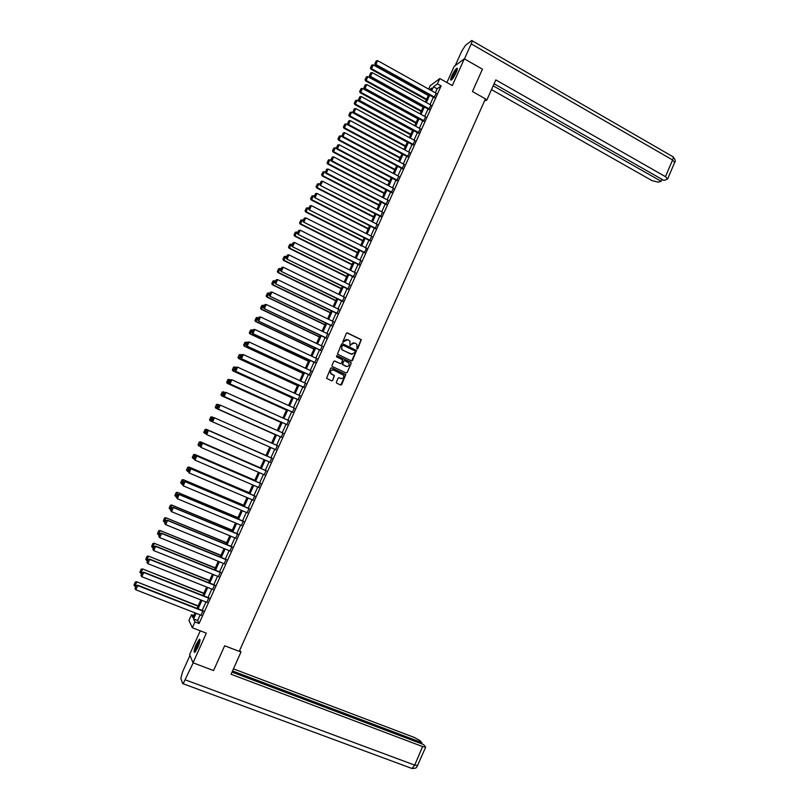 <?xml version="1.0" encoding="UTF-8"?>
<svg xmlns="http://www.w3.org/2000/svg" width="809" height="809" viewBox="0 0 809 809"><rect width="100%" height="100%" fill="white"/><g stroke="black" fill="none" stroke-linecap="round" stroke-linejoin="round"><path stroke-width="1.21" d="M356.971 349.043L357.74 348.75L361.32 339.689L347.455 332.904L346.353 333.318L342.703 342.136L347.728 339.669L349.923 341.135L349.973 345.706L351.217 344.351L354.736 343.026L355.859 343.562L356.911 344.472L356.971 349.043M357.123 349.094L361.107 339.699L346.93 332.843M343.117 342.399L344.189 340.993M350.135 345.756L351.217 344.351M197.8 647.513C200.035 642.012 200.551 639.292 199.338 639.322L196.294 644.176C194.059 649.647 193.543 652.378 194.747 652.367L197.8 647.513M456.114 72.648C457.489 69.432 457.712 67.986 456.772 68.29C455.346 69.412 453.707 71.9 451.877 75.753C450.502 78.969 450.279 80.425 451.22 80.111C452.646 78.999 454.274 76.521 456.114 72.648M336.372 382.101L336.787 383.233L340.609 385.013L341.711 384.588L345.767 374.618L331.761 367.893L330.648 368.307L326.553 378.288L331.579 380.817L332.691 380.392L334.41 375.659L330.739 373.313C330.193 370.835 331.154 369.764 333.611 370.077L343.562 375.164C344.159 377.651 343.218 378.743 340.731 378.45L339.234 377.752L338.132 378.177L336.372 382.101M200.167 614.87L197.618 620.543L199.085 623.506L194.959 621.909L192.33 627.754L188.942 620.422L191.5 614.739L192.886 617.601L195.02 612.868M428.669 89.101L430.196 85.724L439.813 78.554L452.302 85.572L464.326 58.824L482.437 69.18L472.446 91.528L485.44 98.85L239.242 651.376L224.649 645.774L213.566 670.55L193.017 662.804L206.335 633.164L192.33 627.754M439.813 78.554L437.416 83.853L433.482 86.755L431.672 90.77M199.085 623.506L441.107 85.916L437.416 83.853M351.409 360.875L352.502 360.45L356.516 350.479L342.601 343.714L341.499 344.128L337.444 354.109L351.409 360.875M351.207 363.362L347.112 372.514L346.009 372.929L332.368 366.528L331.963 365.395L333.723 361.461L334.835 361.036L340.377 363.646L341.479 363.231L342.591 359.813L336.473 356.769L336.959 355.687L350.803 362.23L351.207 363.362L347.112 372.514M200.288 630.828L189.619 654.532L193.017 662.804M464.326 58.824L454.132 66.469L446.902 82.538M441.107 85.916L437.143 88.798L435.333 92.813M433.331 97.242L430.024 104.594M428.032 109.023L424.705 116.405M422.713 120.814L419.365 128.247M417.393 132.636L414.026 140.109M412.054 144.487L408.666 152.001M406.705 156.359L403.307 163.914M401.345 168.262L397.927 175.846M395.965 180.195L392.537 187.819M390.585 192.148L387.137 199.813M385.195 204.121L381.717 211.827M379.785 216.124L376.296 223.871M374.365 228.158L370.856 235.945M368.934 240.212L365.405 248.039M363.494 252.297L359.944 260.164M358.033 264.401L354.473 272.309M352.572 276.536L348.992 284.485M347.091 288.702L343.491 296.691M341.6 300.887L337.98 308.927M336.099 313.103L332.459 321.183M330.588 325.349L326.927 333.46M325.056 337.616L321.385 345.777M319.515 349.913L315.823 358.114M313.963 362.24L310.252 370.482M308.401 374.587L304.669 382.869M302.829 386.965L299.077 395.298M297.237 399.373L293.475 407.736M291.644 411.811L287.852 420.215M286.032 424.27L282.22 432.724M280.399 436.759L276.577 445.253M274.767 449.278L270.924 457.793M269.104 461.838L265.271 470.353M263.431 474.438L259.598 482.943M257.737 487.058L253.915 495.563M252.044 499.719L248.211 508.214M246.33 512.4L242.508 520.885M240.607 525.102L236.784 533.596M234.873 537.843L231.05 546.328M229.119 550.605L225.296 559.08M223.355 563.408L219.542 571.872M217.581 576.23L213.768 584.695M211.786 589.083L207.984 597.538M205.982 601.967L202.179 610.411M434.079 97.656L436.223 93.308M428.77 109.427L430.914 105.089M423.461 121.229L425.585 116.9M418.142 133.05L420.245 128.722M412.802 144.892L414.896 140.584M407.453 156.764L409.536 152.466M402.093 168.666L404.166 164.369M396.723 180.589L398.776 176.301M391.344 192.542L393.376 188.254M385.954 204.515L387.956 200.238M380.543 216.519L382.536 212.251M375.133 228.542L377.095 224.285M369.703 240.607L371.634 236.339M304.386 218.066L302.95 220.918L304.386 218.066L305.802 217.914L366.72 248.221L364.262 252.681M358.812 264.786L360.713 260.549M353.341 276.921L355.242 272.694M347.87 289.086L349.761 284.869M342.379 301.272L344.27 297.075M336.878 313.488L338.759 309.301M331.366 325.724L333.247 321.557M325.845 337.99L327.716 333.834M320.303 350.287L322.164 346.151M314.752 362.604L316.612 358.478M309.19 374.961L311.04 370.846M303.618 387.329L305.468 383.233M298.036 399.737L299.876 395.652M292.433 412.165L294.264 408.1M286.821 424.624L288.651 420.579M281.198 437.113L283.019 433.078M275.566 449.632L277.376 445.607M269.903 462.192L271.733 458.147M264.23 474.792L266.07 470.707M258.546 487.412L260.407 483.297M252.853 500.063L254.724 495.907M247.139 512.734L249.03 508.558M241.416 525.446L243.317 521.229M235.682 538.177L237.603 533.93M229.938 550.949L231.87 546.662M224.174 563.742L226.115 559.413M218.4 576.554L220.361 572.206M212.615 589.407L214.587 585.018M206.811 602.29L208.803 597.861M200.996 615.194L203.008 610.734M193.776 615.619L191.5 614.739M196.091 613.283L193.533 618.956L194.959 621.909M429.67 95.209L426.353 102.571M424.361 106.99L421.024 114.393M419.032 118.802L415.684 126.234M413.702 130.633L410.335 138.106M408.353 142.495L404.965 150.009M402.993 154.377L399.585 161.931M397.623 166.29L394.205 173.884M392.244 178.223L388.805 185.858M386.854 190.186L383.395 197.861M381.443 202.169L377.965 209.885M376.033 214.193L372.534 221.939M370.603 226.227L367.084 234.023M365.162 238.291L361.633 246.128M359.712 250.385L356.162 258.263M354.241 262.51L350.671 270.418M348.77 274.656L345.18 282.614M343.279 286.831L339.679 294.82M337.778 299.027L334.157 307.066M332.266 311.253L328.626 319.333M326.745 323.509L323.084 331.629M321.203 335.786L317.522 343.946M315.662 348.092L311.961 356.294M310.1 360.43L306.378 368.671M304.528 372.787L300.786 381.079M298.936 385.175L295.184 393.508M293.343 397.593L289.561 405.966M287.731 410.042L283.939 418.455M282.108 422.51L278.296 430.964M276.466 435.009L272.633 443.514M270.823 447.539L266.98 456.064M265.15 460.119L261.307 468.633M259.467 472.719L255.624 481.234M253.773 485.36L249.93 493.864M248.06 498.02L244.227 506.525M242.336 510.712L238.503 519.216M236.602 523.433L232.77 531.928M230.858 536.185L227.026 544.669M225.094 548.957L221.272 557.441M219.32 561.77L215.497 570.244M213.536 574.602L209.713 583.077M207.731 587.465L203.919 595.93M201.916 600.359L198.104 608.823M430.712 90.234L431.682 88.08L429.599 89.617M197.032 608.398L200.844 599.944M202.847 595.505L206.659 587.041M208.641 582.652L212.464 574.178M214.436 569.819L218.258 561.335M220.21 557.007L224.032 548.522M225.964 544.235L229.796 535.75M231.718 531.493L235.55 522.998M237.452 518.771L241.284 510.267M243.175 506.08L247.008 497.575M248.879 493.419L252.721 484.904M254.582 480.789L258.425 472.274M260.265 468.178L264.108 459.664M265.939 455.609L269.781 447.074M271.602 443.049L275.434 434.544M277.254 430.509L281.067 422.045M282.897 417.99L286.699 409.566M288.53 405.501L292.312 397.128M294.152 393.032L297.914 384.7M299.765 380.604L303.496 372.312M305.357 368.196L309.078 359.944M310.939 355.818L314.64 347.607M316.511 343.461L320.192 335.3M322.063 331.144L325.734 323.013M327.615 318.847L331.255 310.767M333.146 306.571L336.766 298.531M338.668 294.334L342.278 286.335M344.179 282.108L347.769 274.16M349.67 269.923L353.24 262.005M355.161 257.758L358.711 249.89M360.632 245.623L364.161 237.785M366.093 233.518L369.612 225.721M371.543 221.433L375.042 213.677M376.984 209.369L380.463 201.663M382.404 197.345L385.863 189.67M387.814 185.342L391.263 177.707M393.225 173.359L396.643 165.764M398.615 161.406L402.022 153.852M403.984 149.483L407.382 141.969M409.354 137.581L412.732 130.107M414.714 125.708L418.061 118.266M420.053 113.857L423.39 106.454M425.382 102.035L428.709 94.673M437.143 88.798L433.482 86.755M197.618 620.543L193.533 618.956M332.661 380.442L334.218 375.649L331.741 374.243M353.381 342.783L351.005 344.361M346.333 339.426L343.997 341.004M351.642 360.945L356.304 350.489L342.116 343.653M355.151 351.672L354.868 350.884L342.945 345.2L341.671 346.616L341.863 349.255L342.986 350.246L351.136 354.13L354.655 352.795L355.151 351.672M352.168 354.372L342.783 350.257L341.661 349.266L341.974 345.494M346.212 373L346.909 372.504M340.599 363.716L334.4 360.966M351.005 363.352L350.59 362.22L336.615 355.636M346.1 366.346C348.608 366.639 349.539 365.537 348.891 363.029L344.806 360.713L343.704 361.127L342.591 364.546L346.849 366.548M344.371 360.632L343.704 361.127M345.898 366.346L342.389 364.535L343.501 361.127M341.388 378.632L338.86 377.672M332.691 369.865C330.638 370.138 329.92 371.28 330.547 373.303L331.548 374.233M331.751 380.867L332.691 380.392M340.771 385.074L345.564 374.607L331.346 367.812M426.656 99.224L371.523 68.664L373.242 64.892L428.335 95.502M370.643 67.713L371.847 65.074L370.431 67.916L371.523 68.664L370.977 69.18L426.363 99.871M373.242 64.892L371.847 65.074M370.431 67.916L370.977 69.18M434.726 97.201L375.932 64.498L375.366 65.023L434.281 97.778M436.425 93.429L377.672 60.675L375.932 64.498L375.032 63.537L376.256 60.857L375.032 63.537M375.366 65.023L374.81 63.749M376.256 60.857L377.672 60.675M451.776 79.676L451.857 78.19C453.657 73.467 455.467 70.525 457.287 69.341M457.115 70.019C455.315 71.768 453.738 74.468 452.413 78.119L452.241 79.171M457.358 68.644L457.328 68.664C455.093 70.767 453.141 74.125 451.452 78.726M195.333 651.811L195.889 647.604C197.497 643.216 198.883 640.799 200.015 640.354M199.934 641.021C198.812 642.033 197.649 644.237 196.425 647.645L195.748 651.275M199.985 639.606L199.975 639.616C198.589 640.87 197.133 643.61 195.616 647.827L194.787 652.347M484.581 100.791L486.836 100.063L495.816 79.899L665.463 176.665L672.582 159.949L471.212 43.868L464.457 58.905M485.289 99.194L486.836 100.063M491.488 89.607L652.115 180.68L658.253 182.156L661.165 181.297L493.177 85.825M471.212 43.868C472.274 41.39 472.446 40.268 471.708 40.521L465.418 45.415L461.696 51.24L455.214 65.66M494.077 83.792L663.967 180.468L667.617 179.011L665.463 176.665M662.005 179.345L661.165 181.297M239.292 651.245L241.021 651.902L239.666 650.416M241.021 651.902L231.071 674.251L422.611 746.586L425.686 747.162L423.613 744.563L232.031 672.087M411.761 768.408L182.672 683.565L180.832 678.346L182.581 671.864L189.973 655.411M183.168 683.686L193.179 662.864L213.293 670.449M421.398 743.724L421.863 742.642L420.033 740.66L414.289 737.444L233.467 668.871M421.863 742.642L232.537 670.964M421.408 110.863L366.133 80.445L367.862 76.663L423.087 107.132M365.263 79.484L366.467 76.845L365.051 79.686L366.133 80.445L365.607 80.93L421.125 111.48M367.862 76.663L366.467 76.845M365.051 79.686L365.607 80.93M416.15 122.523L360.743 92.246L362.472 88.464L417.828 118.781M359.863 91.286L361.077 88.636L359.651 91.478L360.743 92.246L360.217 92.722L415.877 123.12M362.472 88.464L361.077 88.636M359.651 91.478L360.217 92.722M429.417 108.993L370.471 76.44L369.915 76.946L428.982 109.549M431.126 105.21L372.221 72.608L370.471 76.44L369.582 75.47L370.805 72.79L369.582 75.47M369.915 76.946L369.359 75.672M370.805 72.79L372.221 72.608M424.098 120.804L365.001 88.414L364.454 88.899L423.683 121.35M425.807 117.012L366.75 84.571L365.001 88.414L364.111 87.443L365.334 84.753L364.111 87.443M364.454 88.899L363.888 87.635M365.334 84.753L366.75 84.571M410.871 134.213L355.333 104.078L357.062 100.286L412.57 130.461M354.453 103.107L355.667 100.458L354.251 103.289L355.333 104.078L354.817 104.523L410.618 134.79M357.062 100.286L355.667 100.458M354.251 103.289L354.817 104.523M405.592 145.923L349.903 115.93L351.642 112.127L407.291 142.162M349.033 114.959L350.246 112.299L348.831 115.131L349.903 115.93L349.397 116.365L405.339 146.48M351.642 112.127L350.246 112.299M348.831 115.131L349.397 116.365M400.303 157.664L344.472 127.812L346.212 123.999L402.002 153.892M343.603 126.841L344.816 124.171L343.4 127.003L344.472 127.812L343.977 128.226L400.061 158.2M346.212 123.999L344.816 124.171M343.4 127.003L343.977 128.226M418.769 132.646L359.509 100.407L358.984 100.872L418.364 133.172M420.478 128.853L361.269 96.564L359.509 100.407L358.62 99.426L359.853 96.736L358.62 99.426M358.984 100.872L358.407 99.618M359.853 96.736L361.269 96.564M413.419 144.518L354.018 112.431L353.493 112.876L413.045 145.023M415.138 140.705L355.778 108.578L354.018 112.431L353.128 111.45L354.362 108.75L353.128 111.45M353.493 112.876L352.916 111.632M354.362 108.75L355.778 108.578M408.07 156.41L348.507 124.485L348.001 124.899L407.706 156.906M409.779 152.598L350.277 120.622L348.507 124.485L347.617 123.494L348.861 120.794L347.617 123.494M348.001 124.899L347.415 123.666M348.861 120.794L350.277 120.622M394.994 169.425L339.032 139.724L340.771 135.902L342.389 136.761M338.152 138.743L339.376 136.064L337.96 138.895L339.032 139.724L338.546 140.109L394.762 169.93M340.771 135.902L339.376 136.064M337.96 138.895L338.546 140.109M402.7 168.333L342.986 136.559L342.49 136.964L402.356 168.808M404.419 164.51L344.755 132.686L342.986 136.559L342.106 135.568L343.34 132.858L342.106 135.568M342.49 136.964L341.904 135.73M343.34 132.858L344.755 132.686M389.685 181.206L333.571 151.657L335.32 147.825L336.736 148.573M332.701 150.666L333.925 147.986L332.509 150.818L333.571 151.657L333.096 152.021L389.463 181.701M335.32 147.825L333.925 147.986M332.509 150.818L333.096 152.021M397.32 180.276L337.454 148.664L336.969 149.038L396.997 180.731M399.039 176.443L339.234 144.781L337.454 148.664L336.574 147.663L337.818 144.942L336.574 147.663M336.969 149.038L336.372 147.814M337.818 144.942L339.234 144.781M384.356 193.017L328.1 163.61L329.86 159.778L331.073 160.415M327.23 162.619L328.464 159.939L327.048 162.761L328.1 163.61L327.635 163.954L384.144 193.493M329.86 159.778L328.464 159.939M327.048 162.761L327.635 163.954M391.93 192.249L331.912 160.789L331.427 161.153L391.637 192.694M393.659 188.406L333.692 156.906L331.912 160.789L331.033 159.788L332.277 157.067L331.033 159.788M331.427 161.153L330.841 159.929M332.277 157.067L333.692 156.906M379.017 204.859L322.619 175.593L324.379 171.751L325.38 172.277M321.749 174.602L322.983 171.912L321.567 174.734L322.619 175.593L322.164 175.917L378.814 205.304M324.379 171.751L322.983 171.912M321.567 174.734L322.164 175.917M386.53 204.242L326.361 172.954L325.885 173.288L386.257 204.677M388.259 200.399L328.141 169.051L326.361 172.954L325.471 171.943L326.725 169.212L325.471 171.943M325.885 173.288L325.289 172.074M326.725 169.212L328.141 169.051M373.667 216.721L317.128 187.607L318.888 183.754L319.747 184.199M316.258 186.606L317.492 183.916L316.076 186.727L317.128 187.607L316.683 187.91L373.475 217.146M318.888 183.754L317.492 183.916M316.076 186.727L316.683 187.91M381.11 216.266L320.324 185.443L380.867 216.681M382.849 212.413L322.579 181.226L320.789 185.13L319.909 184.118L321.153 181.388L319.909 184.118M320.324 185.443L319.717 184.25M321.153 181.388L322.579 181.226M368.307 228.613L311.627 199.641L313.386 195.788L314.246 196.223M310.757 198.64L311.991 195.94L310.585 198.751L311.627 199.641L311.182 199.924L368.125 229.018M313.386 195.788L311.991 195.94M310.585 198.751L311.182 199.924M375.689 228.32L314.752 197.639L375.467 228.725M377.429 224.447L316.997 193.432L315.207 197.345L314.327 196.324L315.581 193.584L314.327 196.324M314.752 197.639L314.145 196.445M315.581 193.584L316.997 193.432M362.928 240.526L306.105 211.705L307.875 207.842L308.735 208.277M305.246 210.694L306.48 207.994L305.074 210.805L305.681 211.968L362.756 240.91M307.875 207.842L306.48 207.994M305.074 210.805L305.681 211.968M370.249 240.394L309.169 209.855L370.057 240.789M371.988 236.521L311.404 205.658L309.614 209.582L308.735 208.56L309.989 205.81L308.735 208.56M309.169 209.855L308.553 208.671M309.989 205.81L311.404 205.658M357.548 252.459L300.584 223.8L302.354 219.917L303.213 220.351M299.714 222.778L300.958 220.068L299.542 222.88L300.159 224.042L357.386 252.823M302.354 219.917L300.958 220.068M299.542 222.88L300.159 224.042M364.798 252.499L303.577 222.091L364.626 252.873M305.802 217.914L304.002 221.848L303.122 220.817M303.577 222.091L302.95 220.918M352.148 264.432L295.042 235.915L296.812 232.031L297.672 232.456M294.173 234.893L295.416 232.173L294.011 234.984L294.628 236.137L351.996 264.765M296.812 232.031L295.416 232.173M294.011 234.984L294.628 236.137M359.338 264.624L297.965 234.367L359.176 264.978M361.087 260.731L300.19 230.201L298.39 234.145L297.51 233.103L298.774 230.343L297.51 233.103M297.965 234.367L297.338 233.194M298.774 230.343L300.19 230.201M346.748 276.425L289.491 248.06L291.27 244.166L292.13 244.591M288.621 247.028L289.865 244.308L288.459 247.109L289.086 248.252L346.596 276.739M291.27 244.166L289.865 244.308M288.459 247.109L289.086 248.252M353.857 276.779L292.342 246.664L353.715 277.103M355.616 272.876L294.567 242.508L292.757 246.462L291.877 245.42L293.141 242.66L291.877 245.42M292.342 246.664L291.715 245.501M293.141 242.66L294.567 242.508M341.327 288.439L283.919 260.225L285.708 256.322L286.568 256.756M283.059 259.193L284.303 256.463L282.897 259.264L283.524 260.407L341.186 288.732M285.708 256.322L284.303 256.463M282.897 259.264L283.524 260.407M348.376 288.965L286.71 258.991L348.234 289.268M350.135 285.051L288.924 254.845L287.114 258.809L286.234 257.758L287.498 254.987L286.234 257.758M286.71 258.991L286.073 257.838M287.498 254.987L288.924 254.845M335.897 300.483L278.347 272.421L280.136 268.517L280.996 268.942M277.477 271.389L278.731 268.649L277.325 271.45L277.962 272.582L335.765 300.756M280.136 268.517L278.731 268.649M277.325 271.45L277.962 272.582M342.874 301.17L281.067 271.339L342.753 301.454M344.644 297.257L283.271 267.213L281.461 271.187L280.581 270.135L281.856 267.354L280.581 270.135M281.067 271.339L280.42 270.196M281.856 267.354L283.271 267.213M330.446 312.547L272.754 284.647L274.544 280.733L275.414 281.148M271.895 283.605L273.149 280.865L271.743 283.656L272.38 284.778L330.335 312.8M274.544 280.733L273.149 280.865M271.743 283.656L272.38 284.778M337.363 313.407L275.404 283.716L337.252 313.67M339.133 309.483L277.608 279.611L275.788 283.585L274.908 282.533L276.182 279.742L274.908 282.533M275.404 283.716L274.757 282.584M276.182 279.742L277.608 279.611M324.996 324.652L267.152 296.903L268.952 292.969L269.822 293.394M266.292 295.851L267.546 293.101L266.141 295.902L266.788 297.004L324.894 324.874M268.952 292.969L267.546 293.101M266.141 295.902L266.788 297.004M331.842 325.673L269.731 296.124L331.741 325.906M333.621 321.739L271.925 292.029L270.105 296.013L269.235 294.951L270.509 292.16L269.235 294.951M269.731 296.124L269.084 295.002M270.509 292.16L271.925 292.029M319.525 336.766L261.54 309.18L263.34 305.236L264.209 305.66M260.68 308.128L261.934 305.367L260.538 308.158L261.186 309.26L319.434 336.979M263.34 305.236L261.934 305.367M260.538 308.158L261.186 309.26M326.31 337.96L264.047 308.563L326.219 338.172M328.09 334.016L266.242 304.477L264.412 308.472L263.542 307.41L264.816 304.609L263.542 307.41M264.047 308.563L263.39 307.44M264.816 304.609L266.242 304.477M314.054 348.922L255.907 321.486L257.717 317.532L258.587 317.947M255.047 320.425L256.311 317.664L254.916 320.455L255.563 321.547L313.963 349.104M257.717 317.532L256.311 317.664M254.916 320.455L255.563 321.547M320.768 350.277L258.354 321.021L320.677 350.469M322.548 346.323L260.538 316.956L258.708 320.961L257.828 319.889L259.113 317.088L257.828 319.889M258.354 321.021L257.697 319.919M259.113 317.088L260.538 316.956M308.563 361.097L250.274 333.814L252.084 329.86L252.954 330.274M249.415 332.752L250.679 329.981L249.283 332.772L249.941 333.854L308.482 361.249M252.084 329.86L250.679 329.981M249.283 332.772L249.941 333.854M315.207 362.624L252.641 333.52L315.136 362.786M316.986 358.66L254.825 329.465L252.984 333.47L252.115 332.398L253.399 329.587L252.115 332.398M252.641 333.52L251.973 332.418M253.399 329.587L254.825 329.465M244.905 342.338L243.63 345.109L244.905 342.338L247.311 342.622M303.051 373.293L244.298 346.191L302.991 373.434M245.026 342.328L246.432 342.207L244.621 346.171L243.762 345.109M243.63 345.109L244.298 346.191M309.635 374.992L246.917 346.04L309.574 375.133M247.534 342.126L249.091 341.995L247.251 346.019L246.381 344.937L247.665 342.116L246.381 344.937M311.425 371.018L249.091 341.995L247.665 342.116M246.917 346.04L246.249 344.937M239.242 354.706L237.977 357.487L239.242 354.706L241.658 354.989M297.54 385.519L238.645 358.559L297.49 385.64M239.373 354.706L240.769 354.585L238.958 358.559L238.099 357.487M237.977 357.487L238.645 358.559M304.053 387.39L241.183 358.579L304.002 387.511M241.8 354.676L243.347 354.554L241.507 358.589L240.637 357.497L241.931 354.676L240.637 357.497M305.842 383.415L243.347 354.554L241.931 354.676M241.183 358.579L240.506 357.497M233.579 367.104L232.304 369.885L233.579 367.104L235.985 367.397M292.019 397.775L232.972 370.947L291.978 397.866M233.7 367.104L235.095 366.993L233.275 370.977L232.426 369.895M232.304 369.885L232.972 370.947M298.46 399.818L235.439 371.159L298.41 399.909M236.046 367.256L237.593 367.144L235.753 371.189L234.883 370.087L236.177 367.266L234.883 370.087M300.25 395.834L237.593 367.144L236.177 367.266M235.439 371.159L234.752 370.077M227.895 379.522L226.732 382.333L227.895 379.522L230.353 379.856M286.477 410.062L227.299 383.365L286.447 410.133M228.007 379.542L229.412 379.421L227.592 383.415L226.732 382.333M226.621 382.313L227.299 383.365M292.848 412.266L229.675 383.759L292.818 412.337M230.282 379.866L231.829 379.765L229.978 383.81L229.109 382.718L230.403 379.876L229.109 382.718M294.648 408.272L231.829 379.765L230.403 379.876M229.675 383.759L228.987 382.697M222.202 391.971L221.029 394.792L222.202 391.971L224.953 392.446M280.925 422.369L221.605 395.813L280.905 422.409M222.313 392.001L223.719 391.89L221.888 395.884L221.029 394.792M220.918 394.772L221.605 395.813M287.225 424.745L223.901 396.39L287.205 424.796M224.508 392.496L226.045 392.405L224.194 396.471L223.324 395.358L224.629 392.527L223.324 395.358M289.025 420.751L226.045 392.405L224.629 392.527M223.901 396.39L223.213 395.338M216.488 404.449L215.315 407.291L216.488 404.449L219.532 405.056M275.363 434.706L215.902 408.282L275.353 434.726M216.6 404.48L218.005 404.369L216.175 408.383L215.315 407.291M215.214 407.251L215.902 408.282M281.593 437.254L218.117 409.051L281.583 437.285M218.723 405.157L220.26 405.087L218.4 409.152L217.53 408.039L218.834 405.198L217.53 408.039M283.403 433.25L220.26 405.087L218.834 405.198M218.117 409.051L217.419 407.999M210.775 416.948L209.592 419.81L210.775 416.948L214.082 417.687M275.95 449.794L210.178 420.791L209.491 419.76M210.876 416.999L212.282 416.888L210.441 420.902L209.592 419.81M212.919 417.849L214.446 417.788L212.585 421.863L211.725 420.751L213.03 417.899L211.725 420.751M277.76 445.779L214.446 417.788L213.03 417.899M212.312 421.742L211.614 420.7M265.999 455.467L206.285 429.296L265.989 455.477M206.295 434.15L203.757 432.299L205.142 429.539L203.757 432.299M205.142 429.539L206.548 429.437L204.707 433.462L203.848 432.35M205.041 429.478L206.285 429.296M270.287 462.364L206.76 434.605L205.789 433.432L207.104 430.57L205.789 433.432M272.117 458.309L208.368 430.378L206.76 434.605L205.901 433.482M272.107 458.329L208.631 430.519L207.205 430.621M208.368 430.378L207.104 430.57M260.417 467.845L200.551 441.845L260.397 467.885M200.258 446.608L198.003 444.869L199.297 442.038L198.003 444.869M199.388 442.108L200.794 442.007L198.953 446.042L198.104 444.93M199.297 442.038L200.551 441.845M264.624 474.954L200.925 447.377L199.965 446.184L201.269 443.322L199.965 446.184M266.454 470.868L202.543 443.12L200.925 447.377L200.066 446.255M266.434 470.919L202.796 443.281L201.37 443.383M202.543 443.12L201.269 443.322M254.815 480.263L194.797 454.425L254.784 480.324M194.2 459.087L192.239 457.459L193.634 454.698L192.239 457.459M193.634 454.698L195.03 454.607L193.179 458.652L192.34 457.53M193.533 454.628L194.797 454.425M258.941 487.574L195.07 460.179L194.12 458.966L195.434 456.094L194.12 458.966M260.791 483.458L196.708 455.882L195.07 460.179L194.211 459.047M260.761 483.529L196.951 456.074L195.525 456.175M196.708 455.882L195.434 456.094M249.212 492.701L189.033 467.026L249.172 492.792M188.305 471.667L186.464 470.08L187.769 467.248L186.464 470.08M187.85 467.329L189.255 467.238L187.405 471.283L186.555 470.16M187.769 467.248L189.033 467.026M253.237 500.225L189.215 473.002L188.254 471.778L189.579 468.907L188.254 471.778M255.108 496.079L190.863 468.684L189.215 473.002L188.345 471.869M255.068 496.17L191.096 468.896L189.67 468.987M190.863 468.684L189.579 468.907M243.59 505.17L183.259 479.666L243.539 505.281M182.521 484.338L180.68 482.73L181.985 479.889L180.68 482.73M182.065 479.98L183.471 479.889L181.61 483.954L180.771 482.821M181.985 479.889L183.259 479.666M247.534 512.906L183.33 485.865L182.389 484.621L183.704 481.739L182.389 484.621M249.415 508.719L184.998 481.507L183.33 485.865L182.47 484.722M249.364 508.831L185.221 481.739L183.795 481.83M184.998 481.507L183.704 481.739M237.947 517.659L177.464 492.327L237.886 517.8M176.716 497.029L174.886 495.411L176.18 492.56L174.886 495.411M176.261 492.661L177.667 492.57L175.806 496.645L174.966 495.512M176.18 492.56L177.464 492.327M241.81 525.607L177.444 498.748L176.504 497.495L177.828 494.602L176.504 497.495M243.711 521.39L179.123 494.36L177.444 498.748L176.584 497.596M243.64 521.532L179.335 494.623L177.909 494.703M179.123 494.36L177.828 494.602M232.304 530.178L171.66 505.018L232.234 530.34M170.901 509.751L169.142 508.234L170.375 505.261L169.142 508.234M170.456 505.372L171.852 505.291L169.991 509.367M170.375 505.261L171.66 505.018M236.076 538.339L171.538 511.672L173.429 507.526L171.933 507.496L170.679 510.509L171.933 507.496M237.988 534.092L173.237 507.243M237.917 534.253L173.429 507.526L172.004 507.617M170.679 510.509L171.538 511.672M226.641 542.728L165.845 517.73L226.56 542.92M165.076 522.493L163.317 520.976L164.551 517.993L163.317 520.976M164.621 518.114L166.027 518.033L164.156 522.118M164.551 517.993L165.845 517.73M230.332 551.101L165.623 524.616L167.524 520.46L166.017 520.42L164.763 523.453L166.017 520.42M232.254 546.823L167.332 520.157M232.173 547.015L167.524 520.46L166.098 520.541M164.763 523.453L165.623 524.616M220.968 555.308L160.02 530.482L220.877 555.52M159.231 535.275L157.472 533.748L158.716 530.755L157.472 533.748M158.786 530.886L160.192 530.805L158.311 534.901M158.716 530.755L160.02 530.482M224.568 563.893L159.697 537.591L161.598 533.424L160.101 533.374L158.837 536.418L160.101 533.374M226.51 559.575L161.416 533.091M226.419 559.798L161.598 533.424L160.172 533.505M158.837 536.418L159.697 537.591M215.285 567.908L154.175 543.254L215.184 568.151M153.376 548.077L151.617 546.55L152.871 543.537L151.617 546.55M152.931 543.678L154.337 543.597L152.456 547.713M152.871 543.537L154.175 543.254M218.794 576.716L153.75 550.595L155.652 546.419L154.165 546.358L152.891 549.422L154.165 546.358M220.756 572.367L155.49 546.065M220.645 572.6L155.652 546.419L154.226 546.5M152.891 549.422L153.75 550.595M209.592 580.549L148.32 556.056L209.47 580.801M147.511 560.91L145.751 559.383L147.005 556.359L145.751 559.383M147.066 556.501L148.472 556.43L146.591 560.546M147.005 556.359L148.32 556.056M213.01 589.569L147.794 563.63L149.705 559.454L148.209 559.373L146.935 562.447L148.209 559.373M214.982 585.18L149.544 559.07M214.86 585.443L149.705 559.454L148.269 559.525M146.935 562.447L147.794 563.63M203.878 593.209L142.455 568.889L203.757 593.493M141.626 573.773L139.866 572.246L141.13 569.202L139.866 572.246M141.181 569.354L142.586 569.283L140.705 573.409M141.13 569.202L142.455 568.889M207.205 602.442L141.818 576.696L143.739 572.509L142.253 572.418L140.968 575.512L142.253 572.418M209.197 598.023L143.587 572.094M209.066 598.316L143.739 572.509L142.303 572.58M140.968 575.512L141.818 576.696M198.165 605.89L136.569 581.752L198.023 606.204M135.73 586.667L133.97 585.14L135.245 582.076L133.97 585.14M135.295 582.237L136.701 582.177L134.81 586.313M135.245 582.076L136.569 581.752M201.401 615.356L135.831 589.791L137.752 585.595L136.276 585.483L134.982 588.598L136.276 585.483M203.403 610.896L137.621 585.16M203.261 611.21L137.752 585.595L136.327 585.655M134.982 588.598L135.831 589.791M674.615 162.579L672.582 159.949C673.503 157.553 673.391 156.349 672.239 156.319L472.163 40.784M185.524 679.914L414.714 765.122L422.611 746.586M425.686 747.162L416.777 767.165C415.452 767.519 417.98 768.186 412.034 768.51L414.714 765.122L417.869 765.516M673.078 156.764C675.282 159.575 675.818 161.436 674.706 162.346L667.617 179.011"/></g></svg>
